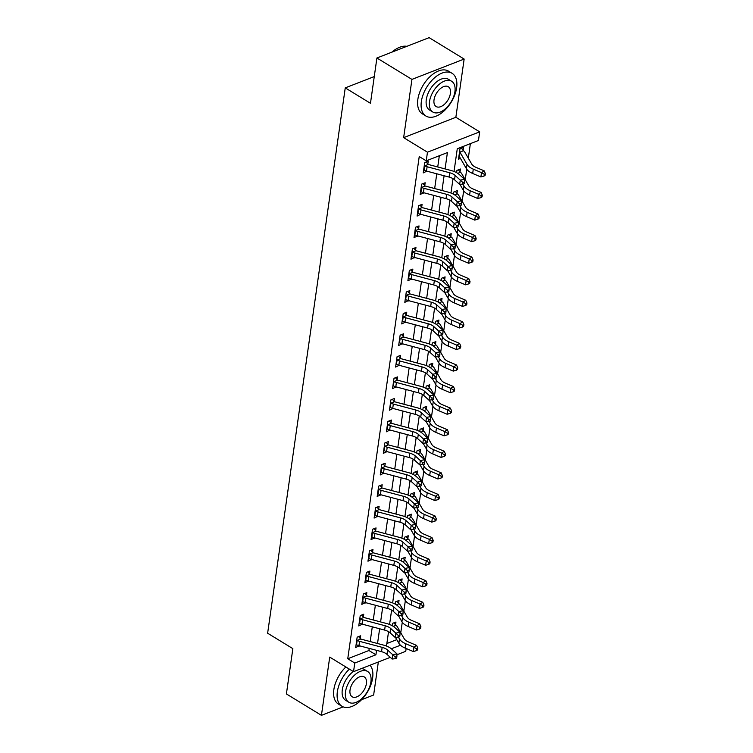 <?xml version="1.0" encoding="UTF-8"?>
<svg xmlns="http://www.w3.org/2000/svg" width="753" height="753" viewBox="0 0 753 753"><rect width="100%" height="100%" fill="white"/><g stroke="black" fill="none" stroke-linecap="round" stroke-linejoin="round"><path stroke-width="1.13" d="M406.14 648.493L405.745 651.317L396.935 654.752M361.553 699.716L373.639 695.01L378.335 662M390.27 657.35L353.534 671.657L329.72 657.105L321.427 715.35L286.404 693.946L292.851 648.644L267.635 633.226L345.251 87.875L370.467 103.293L376.914 57.99L429.125 37.65L464.149 59.054L411.938 79.394L403.646 137.639L427.469 152.2L479.67 131.86L478.447 140.491L457.278 148.736L454.04 171.468M403.646 137.639L455.857 117.299L464.149 59.054M455.857 117.299L479.67 131.86M400.765 632.765L402.271 622.223M403.834 611.191L405.34 600.659M406.912 589.618L408.408 579.085M409.98 568.044L411.477 557.512M413.049 546.471L414.545 535.938M416.117 524.897L417.623 514.365M419.186 503.324L420.692 492.791M422.264 481.751L423.76 471.218M425.332 460.177L426.829 449.645M428.401 438.613L429.897 428.071M431.469 417.04L432.966 406.507M434.537 395.466L436.043 384.934M437.615 373.893L439.112 363.36M440.684 352.319L442.18 341.787M443.752 330.746L445.249 320.213M446.821 309.172L448.317 298.64M449.889 287.599L451.395 277.066M452.958 266.035L454.464 255.493M456.036 244.461L457.532 233.929M459.104 222.888L460.601 212.355M462.173 201.315L463.669 190.782M465.241 179.741L466.738 169.209M468.31 158.168L470.38 143.625M321.427 715.35L343.18 706.879M376.914 57.99L411.938 79.394M386.863 643.514L396.765 639.655M461.429 148.256L463.104 150.261L463.509 147.447L459.979 148.821L458.511 159.175L460.469 158.412M458.361 169.83L460.036 171.835L460.441 169.02L456.911 170.394L456.591 172.644M455.292 191.403L456.967 193.408L457.372 190.594L453.843 191.968L453.522 194.218M452.214 212.977L453.899 214.982L454.294 212.167L450.774 213.541L450.445 215.791M449.146 234.55L450.831 236.555L451.226 233.741L447.696 235.115L447.376 237.364M446.077 256.124L447.753 258.128L448.157 255.305L444.628 256.679L444.308 258.938M443.009 277.688L444.684 279.692L445.089 276.878L441.559 278.252L441.239 280.511M439.94 299.261L441.616 301.266L442.02 298.452L438.491 299.826L438.171 302.085M436.862 320.834L438.547 322.839L438.943 320.025L435.422 321.399L435.102 323.658M433.794 342.408L435.479 344.413L435.874 341.598L432.344 342.973L432.024 345.232M430.725 363.981L432.401 365.986L432.806 363.172L429.276 364.546L428.956 366.796M427.657 385.555L429.332 387.56L429.737 384.745L426.207 386.12L425.887 388.369M424.588 407.128L426.264 409.133L426.669 406.319L423.139 407.693L422.819 409.943M421.511 428.702L423.195 430.707L423.6 427.883L420.07 429.257L419.75 431.516M418.442 450.266L420.127 452.271L420.522 449.456L417.002 450.831L416.673 453.09M415.374 471.839L417.058 473.844L417.454 471.03L413.924 472.404L413.604 474.663M412.305 493.413L413.981 495.418L414.385 492.603L410.856 493.977L410.536 496.236M409.237 514.986L410.912 516.991L411.317 514.177L407.787 515.551L407.467 517.81M406.168 536.56L407.844 538.564L408.248 535.75L404.719 537.124L404.399 539.374M403.09 558.133L404.775 560.138L405.17 557.324L401.65 558.698L401.33 560.947M400.022 579.706L401.707 581.711L402.102 578.897L398.572 580.271L398.252 582.521M396.953 601.28L398.629 603.285L399.034 600.47L395.504 601.845L395.184 604.094M393.885 622.853L395.56 624.849L395.965 622.034L392.435 623.409L392.115 625.668M445.079 168.917L447.404 152.586L426.236 160.831L419.233 156.549L347.754 658.753L368.923 650.507L369.224 648.389M370.194 641.556L372.293 626.816M373.262 619.992L375.361 605.243M376.34 598.419L378.43 583.669M379.408 576.845L381.507 562.096M382.477 555.272L384.576 540.522M385.545 533.698L387.644 518.958M388.614 512.125L390.713 497.385M391.682 490.551L393.781 475.811M394.76 468.978L396.859 454.238M397.829 447.404L399.928 432.664M400.897 425.84L402.996 411.091M403.966 404.267L406.065 389.517M407.034 382.693L409.133 367.944M410.112 361.12L412.211 346.38M413.181 339.547L415.279 324.807M416.249 317.973L418.348 303.233M419.317 296.4L421.416 281.66M422.386 274.826L424.485 260.086M425.454 253.262L427.553 238.513M428.532 231.689L430.631 216.939M431.601 210.115L433.7 195.366M434.669 188.542L436.768 173.792M437.738 166.968L439.338 155.72M426.151 161.999L427.836 164.003L428.231 161.189L424.701 162.563L423.233 172.917L426.819 171.157M423.082 183.572L424.758 185.577L425.163 182.763L421.633 184.137L420.165 194.49L423.741 192.73M420.014 205.145L421.689 207.15L422.094 204.336L418.564 205.71L417.096 216.064L420.673 214.294M416.946 226.719L418.621 228.724L419.026 225.909L415.496 227.284L414.018 237.637L417.604 235.868M413.868 248.292L415.552 250.297L415.948 247.483L412.428 248.857L410.95 259.211L414.536 257.441M410.799 269.866L412.484 271.871L412.879 269.056L409.359 270.431L407.881 280.784L411.467 279.015M407.731 291.439L409.416 293.444L409.811 290.62L406.281 291.995L404.813 302.358L408.39 300.588M404.662 313.003L406.338 315.008L406.742 312.194L403.213 313.568L401.744 323.922L405.321 322.162M401.594 334.577L403.269 336.582L403.674 333.767L400.144 335.141L398.666 345.495L402.253 343.735M398.525 356.15L400.201 358.155L400.605 355.341L397.076 356.715L395.598 367.069L399.184 365.309M395.447 377.724L397.132 379.728L397.528 376.914L394.007 378.288L392.529 388.642L396.116 386.873M392.379 399.297L394.064 401.302L394.459 398.488L390.929 399.862L389.461 410.216L393.047 408.446M389.31 420.871L390.986 422.875L391.391 420.061L387.861 421.435L386.393 431.789L389.969 430.019M386.242 442.444L387.917 444.449L388.322 441.635L384.792 443.009L383.324 453.362L386.901 451.593M383.173 464.017L384.849 466.022L385.254 463.199L381.724 464.582L380.246 474.936L383.832 473.166M380.096 485.581L381.78 487.586L382.176 484.772L378.655 486.146L377.178 496.5L380.764 494.74M377.027 507.155L378.712 509.16L379.107 506.345L375.587 507.72L374.109 518.073L377.695 516.313M373.959 528.728L375.643 530.733L376.039 527.919L372.509 529.293L371.041 539.647L374.618 537.887M370.89 550.302L372.566 552.307L372.97 549.492L369.441 550.867L367.972 561.22L371.549 559.46M367.822 571.875L369.497 573.88L369.902 571.066L366.372 572.44L364.894 582.794L368.481 581.024M364.753 593.449L366.429 595.454L366.833 592.639L363.304 594.013L361.826 604.367L365.412 602.598M361.675 615.022L363.36 617.027L363.755 614.213L360.235 615.587L358.757 625.941L362.344 624.171M358.607 636.596L360.292 638.6L360.687 635.786L357.157 637.16L355.689 647.514L359.275 645.745M374.269 76.571L345.251 87.875M353.534 671.657L354.767 663.035L375.926 654.79L376.556 650.338M347.754 658.753L354.767 663.035M426.236 160.831L427.469 152.2M391.353 648.775L400.483 645.217M453.014 178.668L450.972 193.041M449.946 200.242L447.903 214.614M446.877 221.806L444.835 236.188M443.809 243.379L441.766 257.752M440.74 264.952L438.688 279.325M437.672 286.526L435.62 300.899M434.594 308.099L432.551 322.472M431.525 329.673L429.483 344.046M428.457 351.246L426.414 365.619M425.389 372.82L423.337 387.193M422.32 394.384L420.268 408.766M419.242 415.957L417.2 430.33M416.174 437.531L414.131 451.904M413.105 459.104L411.063 473.477M410.037 480.678L407.994 495.05M406.968 502.251L404.916 516.624M403.9 523.824L401.848 538.197M400.822 545.398L398.779 559.771M397.753 566.971L395.711 581.344M394.685 588.535L392.642 602.918M391.616 610.109L389.565 624.482M388.548 631.682L386.496 646.055M377.535 643.504L379.634 628.764M380.604 621.94L382.703 607.191M383.672 600.367L385.771 585.618M386.741 578.793L388.84 564.044M389.809 557.22L391.908 542.471M392.887 535.647L394.977 520.907M395.956 514.073L398.055 499.333M399.024 492.5L401.123 477.76M402.093 470.926L404.192 456.186M405.161 449.353L407.26 434.613M408.23 427.789L410.329 413.039M411.307 406.215L413.406 391.466M414.376 384.642L416.475 369.892M417.444 363.068L419.543 348.328M420.513 341.495L422.612 326.755M423.581 319.921L425.68 305.181M426.659 298.348L428.758 283.608M429.728 276.775L431.827 262.035M432.796 255.211L434.895 240.461M435.865 233.637L437.964 218.888M438.933 212.064L441.032 197.314M442.002 190.49L444.101 175.741M368.923 650.507L375.926 654.79M425.445 170.743L426.763 171.543M422.367 192.316L423.685 193.116M419.299 213.88L420.616 214.69M416.23 235.454L417.548 236.263M413.162 257.027L414.479 257.837M410.093 278.601L411.411 279.41M407.025 300.174L408.342 300.984M403.947 321.747L405.265 322.548M400.878 343.321L402.196 344.121M397.81 364.894L399.128 365.694M394.741 386.468L396.059 387.268M391.673 408.032L392.991 408.841M388.595 429.605L389.913 430.415M385.527 451.179L386.844 451.988M382.458 472.752L383.776 473.562M379.39 494.326L380.707 495.126M376.321 515.899L377.639 516.699M373.253 537.473L374.57 538.273M370.175 559.046L371.493 559.846M367.106 580.61L368.424 581.42M364.038 602.184L365.356 602.993M360.969 623.757L362.287 624.566M357.901 645.33L359.219 646.14M449.701 172.757A10.015 4.942 -171.9 0 1 455.141 175.449L460.281 180.127L464.507 179.261L459.358 174.583A15.022 7.408 8.1 0 0 451.207 170.545L428.617 164.549A2.005 0.988 -171.9 0 1 428.278 164.436L424.701 165.829A7.012 3.454 8.1 0 0 427.111 166.752L449.701 172.757L449.089 177.068A10.015 4.942 -171.9 0 1 454.53 179.76L459.669 184.438L460.281 180.127L462.737 182.405L462.493 184.127L464.177 183.788L464.422 182.057L462.737 182.405M424.701 165.829L424.09 170.14A7.012 3.454 8.1 0 0 426.499 171.072L449.089 177.068M464.422 182.057L464.507 179.261M459.669 184.438L462.493 184.127M463.104 150.261L463.471 150.722A7.012 3.454 -171.9 0 1 464.789 152.078L471.773 164.154A10.015 4.942 8.1 0 0 475.952 167.335L484.16 170.827L485.365 173.585L484.301 174.32L484.057 176.042L485.12 175.317L485.365 173.585M484.057 176.042L480.885 176.955L472.677 173.472A15.022 7.408 -171.9 0 1 466.408 168.691L459.424 156.615A2.005 0.988 8.1 0 0 459.283 156.436L459.904 152.115A2.005 0.988 8.1 0 1 460.036 152.304L467.029 164.38A15.022 7.408 -171.9 0 0 473.289 169.152L481.496 172.635L484.16 170.827M480.885 176.955L481.496 172.635L484.301 174.32M463.471 150.722L459.904 152.115M446.633 194.33A10.015 4.942 -171.9 0 1 452.073 197.022L457.212 201.7L461.429 200.835L456.29 196.157A15.022 7.408 8.1 0 0 448.139 192.119L425.549 186.113A2.005 0.988 -171.9 0 1 425.21 186.01L421.633 187.403A7.012 3.454 8.1 0 0 424.043 188.325L446.633 194.33L446.021 198.641A10.015 4.942 -171.9 0 1 451.452 201.333L456.6 206.011L457.212 201.7L459.659 203.978L459.415 205.701L461.109 205.362L461.354 203.63L459.659 203.978M421.633 187.403L421.021 191.714A7.012 3.454 8.1 0 0 423.431 192.646L446.021 198.641M461.354 203.63L461.429 200.835M456.6 206.011L459.415 205.701M443.564 215.904A10.015 4.942 -171.9 0 1 449.004 218.596L454.144 223.274L458.361 222.408L453.221 217.73A15.022 7.408 8.1 0 0 445.061 213.692L422.471 207.687A2.005 0.988 -171.9 0 1 422.141 207.583L418.564 208.976A7.012 3.454 8.1 0 0 420.974 209.899L443.564 215.904L442.952 220.215A10.015 4.942 -171.9 0 1 448.383 222.907L453.532 227.585L454.144 223.274L456.591 225.552L456.346 227.274L458.031 226.926L458.285 225.203L456.591 225.552M418.564 208.976L417.953 213.287A7.012 3.454 8.1 0 0 420.362 214.219L442.952 220.215M458.285 225.203L458.361 222.408M453.532 227.585L456.346 227.274M440.496 237.468A10.015 4.942 -171.9 0 1 445.927 240.169L451.075 244.847L455.292 243.981L450.143 239.303A15.022 7.408 8.1 0 0 441.992 235.265L419.402 229.26A2.005 0.988 -171.9 0 1 419.063 229.157L415.496 230.55A7.012 3.454 8.1 0 0 417.906 231.472L440.496 237.468L439.884 241.788A10.015 4.942 -171.9 0 1 445.315 244.48L450.463 249.158L451.075 244.847L453.522 247.125L453.278 248.848L454.963 248.499L455.207 246.777L453.522 247.125M415.496 230.55L414.884 234.861A7.012 3.454 8.1 0 0 417.294 235.783L439.884 241.788M455.207 246.777L455.292 243.981M450.463 249.158L453.278 248.848M460.036 171.835L460.403 172.296A7.012 3.454 -171.9 0 1 461.721 173.651L468.705 185.727A10.015 4.942 8.1 0 0 472.884 188.909L481.092 192.392L482.296 195.159L481.223 195.884L480.979 197.615L482.042 196.891L482.296 195.159M480.979 197.615L477.816 198.528L469.608 195.046A15.022 7.408 -171.9 0 1 463.34 190.264L459.951 184.41M477.816 198.528L478.428 194.208L470.22 190.725A15.022 7.408 -171.9 0 1 463.952 185.953L462.86 184.052M460.403 172.296L457.739 173.341M481.223 195.884L478.428 194.208L481.092 192.392M456.967 193.408L457.335 193.869A7.012 3.454 -171.9 0 1 458.652 195.225L465.636 207.301A10.015 4.942 8.1 0 0 469.816 210.482L478.023 213.965L479.219 216.732L478.155 217.457L477.91 219.189L478.974 218.455L479.219 216.732M477.91 219.189L474.748 220.102L466.54 216.61A15.022 7.408 -171.9 0 1 460.271 211.838L456.883 205.983M474.748 220.102L475.359 215.782L467.152 212.299A15.022 7.408 -171.9 0 1 460.883 207.527L459.791 205.625M457.335 193.869L454.661 194.905M478.155 217.457L475.359 215.782L478.023 213.965M453.899 214.982L454.266 215.443A7.012 3.454 -171.9 0 1 455.574 216.798L462.568 228.874A10.015 4.942 8.1 0 0 466.738 232.056L474.955 235.538L476.15 238.306L475.087 239.03L474.842 240.753L475.905 240.028L476.15 238.306M474.842 240.753L471.679 241.666L463.471 238.183A15.022 7.408 -171.9 0 1 457.203 233.411L453.814 227.557M471.679 241.666L472.291 237.355L464.083 233.872A15.022 7.408 -171.9 0 1 457.815 229.1L456.713 227.199M454.266 215.443L451.593 216.478M475.087 239.03L472.291 237.355L474.955 235.538M437.427 259.041A10.015 4.942 -171.9 0 1 442.858 261.733L448.007 266.411L452.224 265.555L447.075 260.877A15.022 7.408 8.1 0 0 438.924 256.829L416.334 250.834A2.005 0.988 -171.9 0 1 415.995 250.73L412.428 252.123A7.012 3.454 8.1 0 0 414.837 253.046L437.427 259.041L436.806 263.362A10.015 4.942 -171.9 0 1 442.246 266.054L447.386 270.732L448.007 266.411L450.454 268.699L450.209 270.421L451.894 270.073L452.139 268.35L450.454 268.699M412.428 252.123L411.806 256.434A7.012 3.454 8.1 0 0 414.216 257.357L436.806 263.362M452.139 268.35L452.224 265.555M447.386 270.732L450.209 270.421M450.831 236.555L451.188 237.016A7.012 3.454 -171.9 0 1 452.506 238.362L459.49 250.448A10.015 4.942 8.1 0 0 463.669 253.629L471.877 257.112L473.082 259.879L472.018 260.604L471.773 262.326L472.837 261.602L473.082 259.879M471.773 262.326L468.611 263.239L460.394 259.757A15.022 7.408 -171.9 0 1 454.134 254.985L450.746 249.13M468.611 263.239L469.223 258.928L461.015 255.446A15.022 7.408 -171.9 0 1 454.746 250.674L453.645 248.772M451.188 237.016L448.524 238.052M472.018 260.604L469.223 258.928L471.877 257.112M391.842 52.173A24.444 14.006 -58.6 0 1 397.019 48.531A24.444 14.006 -58.6 0 1 397.236 48.418M406.836 46.328A25.047 14.354 121.4 0 0 397.462 48.296A25.047 14.354 121.4 0 0 392.106 52.07M456.629 87.79A25.047 14.354 121.4 0 0 452.054 73.295A25.047 14.354 121.4 0 0 433.86 78.425A25.047 14.354 121.4 0 0 421.351 101.533A25.047 14.354 121.4 0 0 425.925 116.028A25.047 14.354 121.4 0 0 444.119 110.898A25.047 14.354 121.4 0 0 456.629 87.79M452.054 73.295L448.553 71.159A25.047 14.354 121.4 0 0 430.358 76.288A25.047 14.354 121.4 0 0 417.849 99.396A25.047 14.354 121.4 0 0 422.424 113.891L425.925 116.028M432.806 112.018L429.587 110.051A18.034 10.335 -58.6 0 1 426.292 99.612A18.034 10.335 -58.6 0 1 435.3 82.971A18.034 10.335 -58.6 0 1 448.393 79.281L451.612 81.249A18.034 10.335 121.4 0 0 438.519 84.938A18.034 10.335 121.4 0 0 429.511 101.58A18.034 10.335 121.4 0 0 432.806 112.018A18.034 10.335 121.4 0 0 445.898 108.319A18.034 10.335 121.4 0 0 454.916 91.687A18.034 10.335 121.4 0 0 451.612 81.249M434.029 99.82A11.624 6.655 121.4 0 0 436.156 106.55A11.624 6.655 121.4 0 0 444.59 104.168A11.624 6.655 121.4 0 0 450.398 93.447A11.624 6.655 121.4 0 0 448.27 86.717A11.624 6.655 121.4 0 0 439.837 89.099A11.624 6.655 121.4 0 0 434.029 99.82M349.364 669.116A25.047 14.354 121.4 0 0 337.353 691.753A25.047 14.354 121.4 0 0 341.928 706.248A25.047 14.354 121.4 0 0 360.113 701.118A25.047 14.354 121.4 0 0 372.631 678.011A25.047 14.354 121.4 0 0 370.052 665.228M345.862 666.97A25.047 14.354 121.4 0 0 333.852 689.616A25.047 14.354 121.4 0 0 338.426 704.111L341.928 706.248M348.808 702.238A18.034 10.335 121.4 0 0 361.901 698.539A18.034 10.335 121.4 0 0 370.909 681.907A18.034 10.335 121.4 0 0 367.615 671.469A18.034 10.335 121.4 0 0 354.522 675.159A18.034 10.335 121.4 0 0 345.514 691.8A18.034 10.335 121.4 0 0 348.808 702.238L345.589 700.271A18.034 10.335 -58.6 0 1 342.295 689.833A18.034 10.335 -58.6 0 1 353.317 671.525M361.402 668.598A18.034 10.335 -58.6 0 1 364.396 669.502L367.615 671.469M350.032 690.04A11.624 6.655 121.4 0 0 352.15 696.77A11.624 6.655 121.4 0 0 360.593 694.388A11.624 6.655 121.4 0 0 366.391 683.658A11.624 6.655 121.4 0 0 364.273 676.938A11.624 6.655 121.4 0 0 355.83 679.319A11.624 6.655 121.4 0 0 350.032 690.04M434.349 280.615A10.015 4.942 -171.9 0 1 439.79 283.307L444.938 287.985L449.155 287.119L444.006 282.441A15.022 7.408 8.1 0 0 435.855 278.403L413.265 272.407A2.005 0.988 -171.9 0 1 412.926 272.304L409.35 273.687A7.012 3.454 8.1 0 0 411.769 274.619L434.349 280.615L433.737 284.935A10.015 4.942 -171.9 0 1 439.178 287.627L444.317 292.305L444.938 287.985L447.386 290.263L447.141 291.995L448.826 291.646L449.07 289.924L447.386 290.263M409.35 273.687L408.738 278.008A7.012 3.454 8.1 0 0 411.147 278.93L433.737 284.935M449.07 289.924L449.155 287.119M444.317 292.305L447.141 291.995M431.281 302.188A10.015 4.942 -171.9 0 1 436.721 304.88L441.86 309.558L446.077 308.692L440.938 304.014A15.022 7.408 8.1 0 0 432.787 299.976L410.197 293.981A2.005 0.988 -171.9 0 1 409.858 293.868L406.281 295.261A7.012 3.454 8.1 0 0 408.691 296.193L431.281 302.188L430.669 306.499A10.015 4.942 -171.9 0 1 436.109 309.201L441.249 313.879L441.86 309.558L444.317 311.836L444.063 313.568L445.757 313.22L446.002 311.497L444.317 311.836M406.281 295.261L405.669 299.581A7.012 3.454 8.1 0 0 408.079 300.503L430.669 306.499M446.002 311.497L446.077 308.692M441.249 313.879L444.063 313.568M428.212 323.762A10.015 4.942 -171.9 0 1 433.653 326.454L438.792 331.132L443.009 330.266L437.87 325.588A15.022 7.408 8.1 0 0 429.709 321.55L407.119 315.554A2.005 0.988 -171.9 0 1 406.789 315.441L403.213 316.834A7.012 3.454 8.1 0 0 405.622 317.766L428.212 323.762L427.6 328.073A10.015 4.942 -171.9 0 1 433.031 330.765L438.18 335.443L438.792 331.132L441.239 333.41L440.994 335.141L442.679 334.793L442.933 333.061L441.239 333.41M403.213 316.834L402.601 321.154A7.012 3.454 8.1 0 0 405.01 322.077L427.6 328.073M442.933 333.061L443.009 330.266M438.18 335.443L440.994 335.141M425.144 345.335A10.015 4.942 -171.9 0 1 430.575 348.027L435.723 352.705L439.94 351.839L434.801 347.161A15.022 7.408 8.1 0 0 426.64 343.123L404.05 337.128A2.005 0.988 -171.9 0 1 403.712 337.015L400.144 338.408A7.012 3.454 8.1 0 0 402.554 339.33L425.144 345.335L424.532 349.646A10.015 4.942 -171.9 0 1 429.963 352.338L435.112 357.016L435.723 352.705L438.171 354.983L437.926 356.706L439.611 356.367L439.856 354.635L438.171 354.983M400.144 338.408L399.532 342.719A7.012 3.454 8.1 0 0 401.942 343.65L424.532 349.646M439.856 354.635L439.94 351.839M435.112 357.016L437.926 356.706M422.075 366.909A10.015 4.942 -171.9 0 1 427.506 369.601L432.655 374.279L436.872 373.413L431.723 368.735A15.022 7.408 8.1 0 0 423.572 364.697L400.982 358.692A2.005 0.988 -171.9 0 1 400.643 358.588L397.076 359.981A7.012 3.454 8.1 0 0 399.485 360.903L422.075 366.909L421.464 371.22A10.015 4.942 -171.9 0 1 426.895 373.912L432.043 378.59L432.655 374.279L435.102 376.556L434.858 378.279L436.542 377.94L436.787 376.208L435.102 376.556M397.076 359.981L396.464 364.292A7.012 3.454 8.1 0 0 398.874 365.224L421.464 371.22M436.787 376.208L436.872 373.413M432.043 378.59L434.858 378.279M447.753 258.128L448.12 258.59A7.012 3.454 -171.9 0 1 449.437 259.936L456.422 272.021A10.015 4.942 8.1 0 0 460.601 275.203L468.808 278.685L470.013 281.453L468.95 282.177L468.705 283.9L469.768 283.175L470.013 281.453M468.705 283.9L465.533 284.813L457.325 281.33A15.022 7.408 -171.9 0 1 451.056 276.558L447.677 270.694M465.533 284.813L466.154 280.502L457.937 277.019A15.022 7.408 -171.9 0 1 451.678 272.238L450.576 270.346M448.12 258.59L445.456 259.625M468.95 282.177L466.154 280.502L468.808 278.685M444.684 279.692L445.051 280.163A7.012 3.454 -171.9 0 1 446.369 281.509L453.353 293.585A10.015 4.942 8.1 0 0 457.532 296.776L465.74 300.259L466.945 303.026L465.881 303.751L465.627 305.473L466.7 304.749L466.945 303.026M465.627 305.473L462.464 306.386L454.257 302.904A15.022 7.408 -171.9 0 1 447.988 298.132L444.599 292.268M462.464 306.386L463.076 302.075L454.868 298.593A15.022 7.408 -171.9 0 1 448.6 293.811L447.508 291.919M445.051 280.163L442.387 281.198M465.881 303.751L463.076 302.075L465.74 300.259M441.616 301.266L441.983 301.727A7.012 3.454 -171.9 0 1 443.301 303.082L450.285 315.159A10.015 4.942 8.1 0 0 454.464 318.35L462.671 321.832L463.867 324.599L462.803 325.324L462.558 327.047L463.622 326.322L463.867 324.599M462.558 327.047L459.396 327.96L451.188 324.477A15.022 7.408 -171.9 0 1 444.919 319.705L441.531 313.841M459.396 327.96L460.008 323.649L451.8 320.157A15.022 7.408 -171.9 0 1 445.531 315.385L444.439 313.493M441.983 301.727L439.31 302.772M462.803 325.324L460.008 323.649L462.671 321.832M438.547 322.839L438.914 323.301A7.012 3.454 -171.9 0 1 440.232 324.656L447.216 336.732A10.015 4.942 8.1 0 0 451.395 339.914L459.603 343.406L460.798 346.164L459.735 346.898L459.49 348.62L460.554 347.895L460.798 346.164M459.49 348.62L456.327 349.533L448.12 346.051A15.022 7.408 -171.9 0 1 441.851 341.269L438.462 335.414M456.327 349.533L456.939 345.213L448.732 341.73A15.022 7.408 -171.9 0 1 442.463 336.958L441.371 335.066M438.914 323.301L436.241 324.345M459.735 346.898L456.939 345.213L459.603 343.406M435.479 344.413L435.836 344.874A7.012 3.454 -171.9 0 1 437.154 346.229L444.148 358.306A10.015 4.942 8.1 0 0 448.317 361.487L456.534 364.97L457.73 367.737L456.666 368.462L456.422 370.194L457.485 369.469L457.73 367.737M456.422 370.194L453.259 371.107L445.042 367.624A15.022 7.408 -171.9 0 1 438.783 362.842L435.394 356.988M453.259 371.107L453.871 366.786L445.663 363.304A15.022 7.408 -171.9 0 1 439.394 358.532L438.293 356.63M435.836 344.874L433.173 345.919M456.666 368.462L453.871 366.786L456.534 364.97M419.007 388.482A10.015 4.942 -171.9 0 1 424.438 391.174L429.587 395.852L433.803 394.986L428.655 390.308A15.022 7.408 8.1 0 0 420.503 386.27L397.913 380.265A2.005 0.988 -171.9 0 1 397.575 380.161L394.007 381.555A7.012 3.454 8.1 0 0 396.417 382.477L419.007 388.482L418.386 392.793A10.015 4.942 -171.9 0 1 423.826 395.485L428.965 400.163L429.587 395.852L432.034 398.13L431.789 399.852L433.474 399.504L433.719 397.782L432.034 398.13M394.007 381.555L393.386 385.865A7.012 3.454 8.1 0 0 395.796 386.797L418.386 392.793M433.719 397.782L433.803 394.986M428.965 400.163L431.789 399.852M432.401 365.986L432.768 366.447A7.012 3.454 -171.9 0 1 434.086 367.803L441.07 379.879A10.015 4.942 8.1 0 0 445.249 383.061L453.457 386.543L454.661 389.31L453.598 390.035L453.353 391.767L454.417 391.042L454.661 389.31M453.353 391.767L450.181 392.68L441.973 389.188A15.022 7.408 -171.9 0 1 435.714 384.416L432.326 378.561M450.181 392.68L450.802 388.36L442.585 384.877A15.022 7.408 -171.9 0 1 436.326 380.105L435.225 378.204M432.768 366.447L430.104 367.492M453.598 390.035L450.802 388.36L453.457 386.543M415.929 410.046A10.015 4.942 -171.9 0 1 421.369 412.748L426.509 417.426L430.735 416.56L425.586 411.882A15.022 7.408 8.1 0 0 417.435 407.844L394.845 401.838A2.005 0.988 -171.9 0 1 394.506 401.735L390.929 403.128A7.012 3.454 8.1 0 0 393.339 404.05L415.929 410.046L415.317 414.366A10.015 4.942 -171.9 0 1 420.758 417.058L425.897 421.736L426.509 417.426L428.965 419.703L428.721 421.426L430.405 421.078L430.65 419.355L428.965 419.703M390.929 403.128L390.318 407.439A7.012 3.454 8.1 0 0 392.727 408.371L415.317 414.366M430.65 419.355L430.735 416.56M425.897 421.736L428.721 421.426M429.332 387.56L429.699 388.021A7.012 3.454 -171.9 0 1 431.017 389.376L438.001 401.453A10.015 4.942 8.1 0 0 442.18 404.634L450.388 408.117L451.593 410.884L450.529 411.609L450.285 413.341L451.348 412.606L451.593 410.884M450.285 413.341L447.113 414.244L438.905 410.762A15.022 7.408 -171.9 0 1 432.636 405.989L429.248 400.135M447.113 414.244L447.724 409.933L439.517 406.451A15.022 7.408 -171.9 0 1 433.257 401.678L432.156 399.777M429.699 388.021L427.036 389.056M450.529 411.609L447.724 409.933L450.388 408.117M412.86 431.62A10.015 4.942 -171.9 0 1 418.301 434.312L423.44 438.99L427.657 438.133L422.518 433.455A15.022 7.408 8.1 0 0 414.366 429.408L391.776 423.412A2.005 0.988 -171.9 0 1 391.438 423.308L387.861 424.701A7.012 3.454 8.1 0 0 390.27 425.624L412.86 431.62L412.249 435.94A10.015 4.942 -171.9 0 1 417.68 438.632L422.828 443.31L423.44 438.99L425.887 441.277L425.643 442.999L427.337 442.651L427.582 440.929L425.887 441.277M387.861 424.701L387.249 429.012A7.012 3.454 8.1 0 0 389.659 429.935L412.249 435.94M427.582 440.929L427.657 438.133M422.828 443.31L425.643 442.999M426.264 409.133L426.631 409.594A7.012 3.454 -171.9 0 1 427.949 410.95L434.933 423.026A10.015 4.942 8.1 0 0 439.112 426.207L447.32 429.69L448.524 432.457L447.451 433.182L447.207 434.905L448.27 434.18L448.524 432.457M447.207 434.905L444.044 435.818L435.836 432.335A15.022 7.408 -171.9 0 1 429.568 427.563L426.179 421.708M444.044 435.818L444.656 431.507L436.448 428.024A15.022 7.408 -171.9 0 1 430.179 423.252L429.088 421.351M426.631 409.594L423.967 410.63M447.451 433.182L444.656 431.507L447.32 429.69M409.792 453.193A10.015 4.942 -171.9 0 1 415.232 455.885L420.372 460.563L424.588 459.707L419.449 455.019A15.022 7.408 8.1 0 0 411.289 450.981L388.699 444.985A2.005 0.988 -171.9 0 1 388.369 444.882L384.792 446.275A7.012 3.454 8.1 0 0 387.202 447.197L409.792 453.193L409.18 457.513A10.015 4.942 -171.9 0 1 414.611 460.205L419.76 464.883L420.372 460.563L422.819 462.841L422.574 464.573L424.259 464.224L424.504 462.502L422.819 462.841M384.792 446.275L384.181 450.586A7.012 3.454 8.1 0 0 386.59 451.508L409.18 457.513M424.504 462.502L424.588 459.707M419.76 464.883L422.574 464.573M423.195 430.707L423.562 431.168A7.012 3.454 -171.9 0 1 424.88 432.514L431.864 444.599A10.015 4.942 8.1 0 0 436.043 447.781L444.251 451.263L445.447 454.031L444.383 454.756L444.138 456.478L445.202 455.753L445.447 454.031M444.138 456.478L440.976 457.391L432.768 453.908A15.022 7.408 -171.9 0 1 426.499 449.136L423.111 443.282M440.976 457.391L441.587 453.08L433.38 449.597A15.022 7.408 -171.9 0 1 427.111 444.816L426.019 442.924M423.562 431.168L420.889 432.203M444.383 454.756L441.587 453.08L444.251 451.263M406.724 474.767A10.015 4.942 -171.9 0 1 412.155 477.458L417.303 482.136L421.52 481.271L416.371 476.593A15.022 7.408 8.1 0 0 408.22 472.555L385.63 466.559A2.005 0.988 -171.9 0 1 385.291 466.455L381.724 467.839A7.012 3.454 8.1 0 0 384.134 468.771L406.724 474.767L406.112 479.077A10.015 4.942 -171.9 0 1 411.543 481.779L416.691 486.457L417.303 482.136L419.75 484.414L419.506 486.146L421.191 485.798L421.435 484.075L419.75 484.414M381.724 467.839L381.112 472.159A7.012 3.454 8.1 0 0 383.522 473.082L406.112 479.077M421.435 484.075L421.52 481.271M416.691 486.457L419.506 486.146M420.127 452.271L420.494 452.741A7.012 3.454 -171.9 0 1 421.802 454.087L428.796 466.173A10.015 4.942 8.1 0 0 432.966 469.354L441.183 472.837L442.378 475.604L441.314 476.329L441.07 478.051L442.133 477.327L442.378 475.604M441.07 478.051L437.907 478.964L429.699 475.482A15.022 7.408 -171.9 0 1 423.431 470.71L420.042 464.846M437.907 478.964L438.519 474.654L430.311 471.171A15.022 7.408 -171.9 0 1 424.043 466.389L422.941 464.497M420.494 452.741L417.821 453.777M441.314 476.329L438.519 474.654L441.183 472.837M403.655 496.34A10.015 4.942 -171.9 0 1 409.086 499.032L414.235 503.71L418.452 502.844L413.303 498.166A15.022 7.408 8.1 0 0 405.152 494.128L382.562 488.132A2.005 0.988 -171.9 0 1 382.223 488.019L378.655 489.412A7.012 3.454 8.1 0 0 381.065 490.344L403.655 496.34L403.034 500.651A10.015 4.942 -171.9 0 1 408.474 503.343L413.613 508.021L414.235 503.71L416.682 505.988L416.437 507.72L418.122 507.371L418.367 505.649L416.682 505.988M378.655 489.412L378.034 493.733A7.012 3.454 8.1 0 0 380.444 494.655L403.034 500.651M418.367 505.649L418.452 502.844M413.613 508.021L416.437 507.72M417.058 473.844L417.416 474.315A7.012 3.454 -171.9 0 1 418.734 475.661L425.718 487.737A10.015 4.942 8.1 0 0 429.897 490.928L438.105 494.41L439.31 497.178L438.246 497.902L438.001 499.625L439.065 498.9L439.31 497.178M438.001 499.625L434.829 500.538L426.622 497.055A15.022 7.408 -171.9 0 1 420.362 492.283L416.974 486.419M434.829 500.538L435.45 496.227L427.243 492.735A15.022 7.408 -171.9 0 1 420.974 487.963L419.873 486.071M417.416 474.315L414.752 475.35M438.246 497.902L435.45 496.227L438.105 494.41M400.577 517.913A10.015 4.942 -171.9 0 1 406.018 520.605L411.166 525.283L415.383 524.417L410.234 519.739A15.022 7.408 8.1 0 0 402.083 515.701L379.493 509.706A2.005 0.988 -171.9 0 1 379.154 509.593L375.578 510.986A7.012 3.454 8.1 0 0 377.987 511.918L400.577 517.913L399.965 522.224A10.015 4.942 -171.9 0 1 405.406 524.916L410.545 529.594L411.166 525.283L413.613 527.561L413.369 529.284L415.054 528.945L415.298 527.213L413.613 527.561M375.578 510.986L374.966 515.306A7.012 3.454 8.1 0 0 377.375 516.229L399.965 522.224M415.298 527.213L415.383 524.417M410.545 529.594L413.369 529.284M397.509 539.487A10.015 4.942 -171.9 0 1 402.949 542.179L408.088 546.857L412.305 545.991L407.166 541.313A15.022 7.408 8.1 0 0 399.015 537.275L376.425 531.279A2.005 0.988 -171.9 0 1 376.086 531.166L372.509 532.559A7.012 3.454 8.1 0 0 374.919 533.482L397.509 539.487L396.897 543.798A10.015 4.942 -171.9 0 1 402.337 546.49L407.477 551.168L408.088 546.857L410.545 549.135L410.291 550.857L411.985 550.518L412.23 548.786L410.545 549.135M372.509 532.559L371.897 536.87A7.012 3.454 8.1 0 0 374.307 537.802L396.897 543.798M412.23 548.786L412.305 545.991M407.477 551.168L410.291 550.857M394.44 561.06A10.015 4.942 -171.9 0 1 399.881 563.752L405.02 568.43L409.237 567.564L404.097 562.886A15.022 7.408 8.1 0 0 395.937 558.848L373.347 552.843A2.005 0.988 -171.9 0 1 373.017 552.74L369.441 554.133A7.012 3.454 8.1 0 0 371.85 555.055L394.44 561.06L393.828 565.371A10.015 4.942 -171.9 0 1 399.259 568.063L404.408 572.741L405.02 568.43L407.467 570.708L407.222 572.431L408.907 572.092L409.161 570.36L407.467 570.708M369.441 554.133L368.829 558.444A7.012 3.454 8.1 0 0 371.238 559.375L393.828 565.371M409.161 570.36L409.237 567.564M404.408 572.741L407.222 572.431M391.372 582.634A10.015 4.942 -171.9 0 1 396.803 585.326L401.951 590.004L406.168 589.138L401.029 584.46A15.022 7.408 8.1 0 0 392.868 580.422L370.278 574.417A2.005 0.988 -171.9 0 1 369.939 574.313L366.372 575.706A7.012 3.454 8.1 0 0 368.782 576.629L391.372 582.634L390.76 586.945A10.015 4.942 -171.9 0 1 396.191 589.637L401.34 594.315L401.951 590.004L404.399 592.282L404.154 594.004L405.839 593.656L406.083 591.933L404.399 592.282M366.372 575.706L365.76 580.017A7.012 3.454 8.1 0 0 368.17 580.949L390.76 586.945M406.083 591.933L406.168 589.138M401.34 594.315L404.154 594.004M388.303 604.198A10.015 4.942 -171.9 0 1 393.734 606.89L398.883 611.577L403.1 610.711L397.951 606.033A15.022 7.408 8.1 0 0 389.8 601.995L367.21 595.99A2.005 0.988 -171.9 0 1 366.871 595.887L363.304 597.28A7.012 3.454 8.1 0 0 365.713 598.202L388.303 604.198L387.691 608.518A10.015 4.942 -171.9 0 1 393.122 611.21L398.271 615.888L398.883 611.577L401.33 613.855L401.085 615.577L402.77 615.229L403.015 613.507L401.33 613.855M363.304 597.28L362.682 601.591A7.012 3.454 8.1 0 0 365.101 602.513L387.691 608.518M403.015 613.507L403.1 610.711M398.271 615.888L401.085 615.577M413.981 495.418L414.348 495.879A7.012 3.454 -171.9 0 1 415.665 497.234L422.649 509.31A10.015 4.942 8.1 0 0 426.829 512.492L435.036 515.984L436.241 518.742L435.178 519.476L434.933 521.198L435.996 520.474L436.241 518.742M434.933 521.198L431.761 522.111L423.553 518.629A15.022 7.408 -171.9 0 1 417.284 513.847L413.896 507.993M431.761 522.111L432.382 517.8L424.165 514.308A15.022 7.408 -171.9 0 1 417.906 509.536L416.804 507.644M414.348 495.879L411.684 496.924M435.178 519.476L432.382 517.8L435.036 515.984M410.912 516.991L411.279 517.452A7.012 3.454 -171.9 0 1 412.597 518.808L419.581 530.884A10.015 4.942 8.1 0 0 423.76 534.065L431.968 537.557L433.173 540.315L432.109 541.04L431.855 542.772L432.928 542.047L433.173 540.315M431.855 542.772L428.692 543.685L420.485 540.202A15.022 7.408 -171.9 0 1 414.216 535.421L410.827 529.566M428.692 543.685L429.304 539.364L421.096 535.882A15.022 7.408 -171.9 0 1 414.828 531.11L413.736 529.208M411.279 517.452L408.615 518.497M432.109 541.04L429.304 539.364L431.968 537.557M407.844 538.564L408.211 539.026A7.012 3.454 -171.9 0 1 409.528 540.381L416.513 552.457A10.015 4.942 8.1 0 0 420.692 555.639L428.899 559.121L430.095 561.889L429.031 562.613L428.786 564.345L429.85 563.62L430.095 561.889M428.786 564.345L425.624 565.258L417.416 561.776A15.022 7.408 -171.9 0 1 411.147 556.994L407.759 551.14M425.624 565.258L426.236 560.938L418.028 557.455A15.022 7.408 -171.9 0 1 411.759 552.683L410.667 550.782M408.211 539.026L405.538 540.07M429.031 562.613L426.236 560.938L428.899 559.121M404.775 560.138L405.142 560.599A7.012 3.454 -171.9 0 1 406.46 561.954L413.444 574.031A10.015 4.942 8.1 0 0 417.623 577.212L425.831 580.695L427.026 583.462L425.963 584.187L425.718 585.919L426.782 585.185L427.026 583.462M425.718 585.919L422.555 586.832L414.348 583.34A15.022 7.408 -171.9 0 1 408.079 578.568L404.69 572.713M422.555 586.832L423.167 582.511L414.959 579.029A15.022 7.408 -171.9 0 1 408.691 574.257L407.599 572.355M405.142 560.599L402.469 561.634M425.963 584.187L423.167 582.511L425.831 580.695M401.707 581.711L402.064 582.173A7.012 3.454 -171.9 0 1 403.382 583.528L410.376 595.604A10.015 4.942 8.1 0 0 414.545 598.786L422.762 602.268L423.958 605.035L422.894 605.76L422.649 607.483L423.713 606.758L423.958 605.035M422.649 607.483L419.487 608.396L411.27 604.913A15.022 7.408 -171.9 0 1 405.01 600.141L401.622 594.286M419.487 608.396L420.099 604.085L411.891 600.602A15.022 7.408 -171.9 0 1 405.622 595.83L404.521 593.929M402.064 582.173L399.401 583.208M422.894 605.76L420.099 604.085L422.762 602.268M385.235 625.771A10.015 4.942 -171.9 0 1 390.666 628.463L395.814 633.141L400.031 632.285L394.883 627.607A15.022 7.408 8.1 0 0 386.731 623.559L364.141 617.564A2.005 0.988 -171.9 0 1 363.803 617.46L360.235 618.853A7.012 3.454 8.1 0 0 362.645 619.775L385.235 625.771L384.614 630.092A10.015 4.942 -171.9 0 1 390.054 632.784L395.193 637.462L395.814 633.141L398.262 635.428L398.017 637.151L399.702 636.803L399.947 635.08L398.262 635.428M360.235 618.853L359.614 623.164A7.012 3.454 8.1 0 0 362.024 624.086L384.614 630.092M399.947 635.08L400.031 632.285M395.193 637.462L398.017 637.151M398.629 603.285L398.996 603.746A7.012 3.454 -171.9 0 1 400.314 605.092L407.298 617.178A10.015 4.942 8.1 0 0 411.477 620.359L419.685 623.842L420.889 626.609L419.826 627.334L419.581 629.056L420.645 628.331L420.889 626.609M419.581 629.056L416.409 629.969L408.201 626.487A15.022 7.408 -171.9 0 1 401.933 621.714L398.553 615.86M416.409 629.969L417.03 625.658L408.813 622.176A15.022 7.408 -171.9 0 1 402.554 617.404L401.453 615.502M398.996 603.746L396.332 604.781M419.826 627.334L417.03 625.658L419.685 623.842M382.157 647.345A10.015 4.942 -171.9 0 1 387.597 650.037L392.737 654.715L396.953 653.849L391.814 649.171A15.022 7.408 8.1 0 0 383.663 645.133L361.073 639.137A2.005 0.988 -171.9 0 1 360.734 639.033L357.157 640.417A7.012 3.454 8.1 0 0 359.567 641.349L382.157 647.345L381.545 651.665A10.015 4.942 -171.9 0 1 386.986 654.357L392.125 659.035L392.737 654.715L395.193 656.993L394.949 658.724L396.633 658.376L396.878 656.654L395.193 656.993M357.157 640.417L356.546 644.737A7.012 3.454 8.1 0 0 358.955 645.66L381.545 651.665M396.878 656.654L396.953 653.849M392.125 659.035L394.949 658.724M395.56 624.849L395.927 625.319A7.012 3.454 -171.9 0 1 397.245 626.665L404.229 638.751A10.015 4.942 8.1 0 0 408.408 641.933L416.616 645.415L417.821 648.182L416.757 648.907L416.513 650.63L417.576 649.905L417.821 648.182M416.513 650.63L413.341 651.543L405.133 648.06A15.022 7.408 -171.9 0 1 398.864 643.288L395.476 637.424M413.341 651.543L413.952 647.232L405.745 643.749A15.022 7.408 -171.9 0 1 399.485 638.968L398.384 637.076M395.927 625.319L393.264 626.355M416.757 648.907L413.952 647.232L416.616 645.415M455.141 175.449L454.53 179.76M427.111 166.752L426.499 171.072M472.677 173.472L473.289 169.152M466.408 168.691L467.029 164.38M459.424 156.615L460.036 152.304M452.073 197.022L451.452 201.333M424.043 188.325L423.431 192.646M449.004 218.596L448.383 222.907M420.974 209.899L420.362 214.219M445.927 240.169L445.315 244.48M417.906 231.472L417.294 235.783M469.608 195.046L470.22 190.725M463.34 190.264L463.952 185.953M466.54 216.61L467.152 212.299M460.271 211.838L460.883 207.527M463.471 238.183L464.083 233.872M457.203 233.411L457.815 229.1M442.858 261.733L442.246 266.054M414.837 253.046L414.216 257.357M460.394 259.757L461.015 255.446M454.134 254.985L454.746 250.674M439.79 283.307L439.178 287.627M411.769 274.619L411.147 278.93M436.721 304.88L436.109 309.201M408.691 296.193L408.079 300.503M433.653 326.454L433.031 330.765M405.622 317.766L405.01 322.077M430.575 348.027L429.963 352.338M402.554 339.33L401.942 343.65M427.506 369.601L426.895 373.912M399.485 360.903L398.874 365.224M457.325 281.33L457.937 277.019M451.056 276.558L451.678 272.238M454.257 302.904L454.868 298.593M447.988 298.132L448.6 293.811M451.188 324.477L451.8 320.157M444.919 319.705L445.531 315.385M448.12 346.051L448.732 341.73M441.851 341.269L442.463 336.958M445.042 367.624L445.663 363.304M438.783 362.842L439.394 358.532M424.438 391.174L423.826 395.485M396.417 382.477L395.796 386.797M441.973 389.188L442.585 384.877M435.714 384.416L436.326 380.105M421.369 412.748L420.758 417.058M393.339 404.05L392.727 408.371M438.905 410.762L439.517 406.451M432.636 405.989L433.257 401.678M418.301 434.312L417.68 438.632M390.27 425.624L389.659 429.935M435.836 432.335L436.448 428.024M429.568 427.563L430.179 423.252M415.232 455.885L414.611 460.205M387.202 447.197L386.59 451.508M432.768 453.908L433.38 449.597M426.499 449.136L427.111 444.816M412.155 477.458L411.543 481.779M384.134 468.771L383.522 473.082M429.699 475.482L430.311 471.171M423.431 470.71L424.043 466.389M409.086 499.032L408.474 503.343M381.065 490.344L380.444 494.655M426.622 497.055L427.243 492.735M420.362 492.283L420.974 487.963M406.018 520.605L405.406 524.916M377.987 511.918L377.375 516.229M402.949 542.179L402.337 546.49M374.919 533.482L374.307 537.802M399.881 563.752L399.259 568.063M371.85 555.055L371.238 559.375M396.803 585.326L396.191 589.637M368.782 576.629L368.17 580.949M393.734 606.89L393.122 611.21M365.713 598.202L365.101 602.513M423.553 518.629L424.165 514.308M417.284 513.847L417.906 509.536M420.485 540.202L421.096 535.882M414.216 535.421L414.828 531.11M417.416 561.776L418.028 557.455M411.147 556.994L411.759 552.683M414.348 583.34L414.959 579.029M408.079 578.568L408.691 574.257M411.27 604.913L411.891 600.602M405.01 600.141L405.622 595.83M390.666 628.463L390.054 632.784M362.645 619.775L362.024 624.086M408.201 626.487L408.813 622.176M401.933 621.714L402.554 617.404M387.597 650.037L386.986 654.357M359.567 641.349L358.955 645.66M405.133 648.06L405.745 643.749M398.864 643.288L399.485 638.968"/></g></svg>
